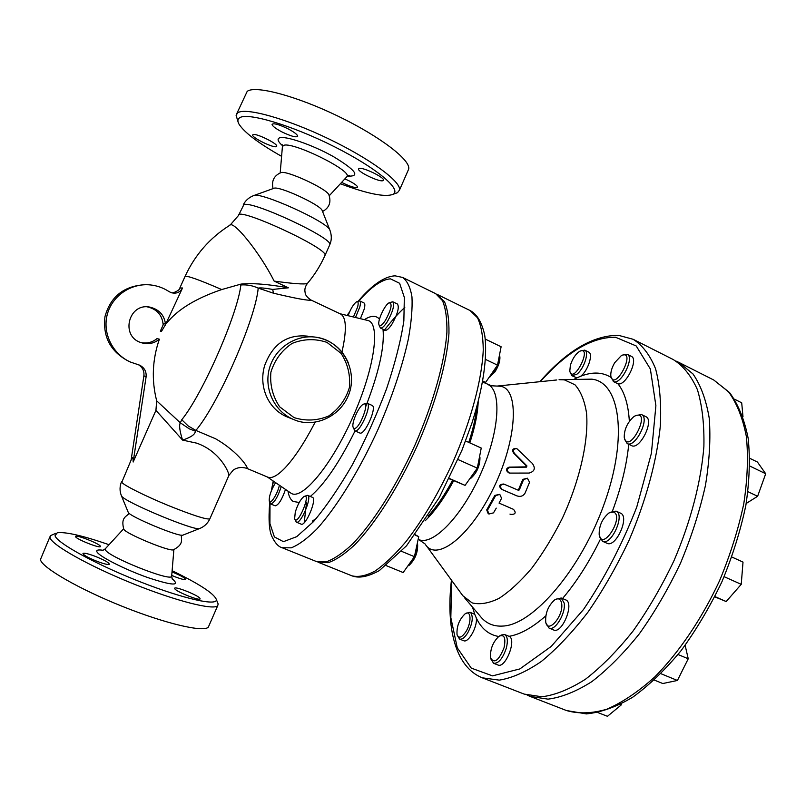 <?xml version="1.0" encoding="UTF-8"?>
<svg xmlns="http://www.w3.org/2000/svg" width="806" height="806" viewBox="0 0 806 806"><rect width="100%" height="100%" fill="white"/><g stroke="black" fill="none" stroke-linecap="round" stroke-linejoin="round"><path stroke-width="1.21" d="M279.38 485.222C277.758 493.695 270.111 505.533 269.264 500.959C268.962 496.728 270.745 491.156 274.624 484.255L275.682 482.693M269.406 501.342L270.725 503.982C274.272 502.944 277.778 497.121 281.254 486.512M285.495 489.413C281.969 499.599 278.544 505.07 275.219 505.836L270.725 503.982M408.521 565.611L409.166 565.288C414.979 559.656 417.81 552.785 417.649 544.695L417.427 544.01M417.186 543.869L416.702 549.339L414.596 555.888M413.931 557.379L407.987 565.752M295.278 512.173C297.666 504.465 300.557 499.246 303.943 496.546C312.003 492.194 297.202 527.446 294.623 518.701L295.278 512.173M294.815 519.205L296.326 522.147C300.709 524.766 312.547 496.556 307.59 495.327L304.426 496.325M307.59 495.327L312.426 497.342C317.433 498.602 305.615 526.781 301.172 524.142L296.326 522.147M469.898 478.845L470.644 478.482C476.84 472.91 479.943 465.959 479.963 457.627L479.731 456.831M479.52 456.831L477.636 466.473M476.356 469.485L469.908 478.563M353.955 428.349L353.028 427.029C351.597 422.435 358.771 406.365 363.153 404.36C370.921 399.826 359.154 430.575 353.955 428.349M353.23 427.613L354.862 430.807C359.667 433.427 372.412 404.662 367.113 403.171L363.718 404.128M367.113 403.171L372.07 405.408C377.43 406.929 364.695 435.643 359.829 433.013L354.781 430.777M489.595 377.017L494.773 372.12C498.531 366.196 500.224 361.058 499.861 356.705L499.68 356.02M497.04 365.823L493.484 372.312L489.504 376.785M499.418 355.396L497.685 364.221M385.6 320.133C382.044 325.463 379.797 326.914 378.87 324.486C377.601 320.214 384.996 304.547 389.096 302.824C392.603 303.298 391.444 309.071 385.6 320.133M379.032 324.989L380.392 327.992C381.984 328.465 384.281 326.38 387.283 321.755C392.895 311.66 394.718 305 392.774 301.787L389.59 302.623M392.774 301.787L397.479 304.053C399.464 307.288 397.65 313.937 392.028 324.022C389.026 328.626 386.709 330.702 385.107 330.228L380.392 327.992M348.101 315.7C350.711 308.678 353.512 304.064 356.504 301.847C358.247 301.172 358.61 302.925 357.602 307.096L353.411 316.99M355.496 317.493L359.798 307.046C360.695 303.54 360.655 301.494 359.708 300.91L356.887 301.696M359.708 300.91L364.08 303.006C365.047 303.59 365.088 305.635 364.211 309.141L360.403 318.682M312.305 521.15L316.486 518.258M401.6 551.354L414.435 556.674L418.737 536.645L415.312 534.771M415.06 535.103L418.737 536.645M386.346 565.671L403.161 572.552L414.435 556.674M465.606 440.973L481.242 448.055L477.303 468.155L465.072 485.373L449.164 478.734M449.315 478.421L465.072 485.373M458.05 459.551L477.303 468.155M482.623 381.843L485.655 382.376L497.504 365.148L501.11 346.761L485.252 339.084M482.774 381.016L485.655 382.376M485.514 359.405L497.504 365.148M681.352 672.587L685.402 664.456M561.651 603.513C563.837 615.935 547.727 634.463 545.722 622.051C545.188 613.205 548.161 605.83 554.639 599.926C558.397 597.699 560.734 598.898 561.651 603.513M546.055 623.25L549.077 628.106C555.042 631.38 566.064 613.144 564.16 603.029L561.208 598.002L555.707 599.311M561.208 598.002L565.661 599.876C574.849 602.787 562.155 634.393 553.561 629.949L549.077 628.106M504.072 647.631C498.904 660.467 494.41 663.942 490.602 658.059C489.988 649.435 492.768 642.181 498.954 636.297C504.294 634.04 505.997 637.818 504.072 647.631M490.904 659.026L493.594 663.288C498.511 663.63 502.753 658.573 506.329 648.125C508.102 640.78 507.538 636.256 504.616 634.534L501.1 635.037M504.616 634.534L509.049 636.327C517.019 639.128 505.493 668.849 497.906 664.99L493.594 663.288M465.999 631.582C461.747 637.768 458.765 638.775 457.032 634.594C456.539 626.353 459.249 619.411 465.173 613.779C471.097 609.507 471.792 622.433 465.999 631.582M457.284 635.36L459.571 639.077C461.959 639.732 464.669 637.687 467.692 632.942C472.467 623.713 473.475 616.963 470.714 612.691L470.039 612.278L465.868 613.396M470.039 612.278L474.764 614.333L476.296 617.95C477.706 626.574 468.367 643.299 463.631 640.689L459.571 639.077M570.386 365.229C572.552 358.569 575.675 353.905 579.766 351.245C593.196 345.492 573.268 385.208 569.792 371.153L570.386 365.229M569.973 371.909L571.907 375.717L576.753 374.316C583.917 369.148 589.609 351.829 584.733 350.147L580.481 350.932M584.733 350.147L588.632 352.071C593.538 353.784 587.866 371.082 580.683 376.231L576.905 377.863L571.907 375.717M614.676 362.74L621.406 355.527C637.214 348.776 614.716 392.724 610.837 376.221C610.474 372.332 611.754 367.838 614.676 362.74M611.049 377.168L613.779 381.722C621.325 384.674 634.826 357.149 627.219 354.277L622.313 355.124M627.219 354.277L631.34 356.333C638.987 359.234 625.496 386.719 617.91 383.747L613.285 381.53M759.625 490.693L762.557 482.522M633.456 416.954L634.775 416.057C652.92 407.917 628.932 456.518 624.247 437.436C624.136 429.699 627.199 422.868 633.456 416.954M624.65 439.381L627.159 443.542C635.33 448.388 650.382 417.911 641.465 414.536L635.874 415.523M641.465 414.536L645.808 416.642C654.784 420.047 639.742 450.473 631.521 445.607L627.159 443.542M654.341 680.083L662.784 683.528L677.423 680.466L688.233 658.774L685.13 645.324M660.94 673.705L677.423 680.466M678.037 654.512L688.233 658.774M597.891 712.564L607.462 716.312L621.114 705.038L621.386 703.92M620.036 704.615L621.114 705.038M742.991 416.752L741.701 402.809L734.528 399.202M746.185 503.478L757.62 496.284L765.7 473.747L757.428 462.04L749.832 458.342M747.968 491.68L757.62 496.284M749.862 466.07L765.7 473.747M613.477 511.991C624.852 516.384 602.284 552.231 599.18 534.821C598.949 525.955 602.213 518.671 608.983 512.938L613.477 511.991M599.493 536.121L602.515 541.279C611.301 546.125 625.496 514.43 616.026 511.115L610.162 512.304M616.026 511.115L620.509 513.15C630.04 516.485 615.855 548.14 607.019 543.274L602.515 541.279M714.771 596.843L726.186 601.538L741.238 584.34L743.011 562.094L731.858 557.027M714.902 596.571L726.186 601.538M724.131 576.683L741.238 584.34M240.863 284.951C246.928 284.528 252.701 285.586 258.202 288.115C260.147 287.611 264.983 288.044 272.69 289.425L288.387 287.813C268.106 284.186 252.328 282.946 241.044 284.085L240.863 284.951C237.79 313.897 202.638 394.184 181.773 419.745L180.312 422.797L156.676 400.834L155.931 410.355L182.579 440.096L196.513 443.119C219.534 450.856 229.196 472.366 228.894 475.429L228.692 475.893M155.931 410.355L133.161 462.019C133.141 456.952 132.456 456.236 131.136 459.883L143.891 375.767L146.098 376.845C146.561 371.526 144.395 367.627 139.569 365.148L130.592 362.116C112.79 354.358 102.352 333.483 107.198 314.763C111.893 296.004 131.005 282.876 150.309 284.921C157.11 285.636 163.356 287.863 169.059 291.601L171.114 292.638C176.171 294.029 179.97 292.477 182.509 287.994L179.849 287.974C180.615 289.686 173.129 293.706 171.194 292.669M183.164 535.023L182.791 535.174C178.731 537.008 130.3 516.868 128.295 512.485L121.505 495.972M307.408 283.45L307.368 283.49C314.572 274.967 320.466 265.577 325.04 255.341C328.505 248.419 236.38 205.983 238.455 215.534L243.845 204.694C251.694 200.14 333.513 238.284 329.815 244.661C331.79 240.077 331.79 235.161 329.815 229.901L329.815 229.901C326.934 221.539 260.157 191.445 253.648 195.566M330.097 230.637L322.329 210.9M254.051 195.465L273.939 188.292C278.604 185.592 320.073 204.643 322.128 210.386M272.69 289.425L273.466 293.193C295.883 298.512 308.436 300.809 311.126 300.094C307.066 297.444 305.061 294.805 305.081 292.185C304.436 289.414 305.202 286.513 307.368 283.49C304.205 284.518 293.122 283.722 274.121 281.093L288.387 287.813M181.773 419.745L188.181 425.951L195.898 430.424C218.456 403.846 255.653 318.773 258.202 288.115L273.466 293.193M195.264 431.069C195.455 434.222 191.224 437.225 182.579 440.096C179.698 431.119 178.942 425.356 180.312 422.797L189.36 428.883L195.264 431.069L195.898 430.424L215.534 438.746C239.755 452.629 249.87 470.12 246.717 468.306L246.707 468.306C241.629 466.835 237.145 467.43 233.256 470.1L228.894 475.429L209.832 518.903C206.326 519.679 192.715 515.296 168.978 505.775C145.836 496.335 123.771 485.323 121.777 482.32L131.972 458.02M55.745 533.37L50.425 535.658L50.073 537.773C51.916 545.128 89.305 566.114 132.99 583.685C176.675 601.316 214.003 610.575 217.721 605.649L218.164 604.006L217.549 602.475M172.121 570.708C199.183 583.876 213.912 593.448 216.31 599.412C218.063 606.424 184.342 599.16 140.496 581.932C96.67 564.794 56.954 543.063 55.03 535.738L57.236 532.786C65.447 531.668 82.716 535.637 109.052 544.695M49.932 536.776L40.411 559.646C41.962 567.676 79.149 589.166 122.925 606.596C166.691 624.096 204.351 632.629 208.371 627.038L208.895 625.829M75.633 536.725L75.663 536.403C76.59 534.58 99.632 543.768 100.387 546.236L100.377 546.609C99.601 548.483 76.096 539.113 75.633 536.725M172.021 571.948C180.705 575.484 185.229 577.993 185.592 579.464C184.634 579.957 181.279 579.121 175.517 576.965L171.728 575.424M199.979 598.344L200.09 598.979C199.263 600.964 176.282 591.695 174.771 588.753L174.69 588.178C175.658 586.244 198.165 595.312 199.979 598.344M97.425 561.48C87.985 557.681 83.169 554.981 82.968 553.379C84.227 552.795 88.227 553.742 94.967 556.231C104.306 559.999 109.092 562.679 109.334 564.291C108.135 564.895 104.165 563.958 97.425 561.48M633.163 339.296L673.232 359.547C683.216 365.833 691.276 375.878 697.422 389.691C702.217 405.589 704.373 424.581 703.88 446.665C701.129 481.514 690.813 521.321 674.098 560.422C661.938 586.033 648.256 609.578 633.032 631.058C617.346 650.754 601.528 666.784 585.579 679.146C569.963 689.14 555.435 695.014 541.995 696.787L524.152 694.087L482.3 677.826L499.267 680.133C512.142 678.058 526.177 671.831 541.35 661.464C556.906 648.699 572.451 632.267 587.957 612.147C603.059 590.244 616.751 566.316 629.033 540.342C646.009 500.728 656.87 460.579 660.366 425.618C661.373 403.494 659.771 384.543 655.57 368.775C650.019 355.134 642.553 345.3 633.163 339.296L618.504 335.326C593.125 335.316 566.91 350.771 539.849 381.701M426.243 545.561L462.805 595.715L472.115 602.888C479.832 604.812 488.768 603.321 498.924 598.435C509.583 591.523 520.525 581.448 531.779 568.2C542.861 553.379 553.067 536.695 562.407 518.147C579.927 480.195 588.854 440.207 586.536 412.984C584.521 400.491 580.663 391.081 574.94 384.764L564.442 379.878L559.062 379.707M527.154 695.115L530.066 696.394L548.03 699.145C561.55 697.412 576.149 691.578 591.826 681.644C607.825 669.333 623.683 653.364 639.4 633.728C654.633 612.308 668.315 588.813 680.466 563.253C691.347 537.128 699.668 511.246 705.411 485.595C709.502 460.78 710.771 438.313 709.23 418.183C706.137 399.887 700.716 385.127 692.958 373.924L678.894 362.408L676.002 361.088M317.322 561.853L328.102 562.709C335.911 560.029 344.767 554.085 354.67 544.866C375.092 523.85 398.396 487.298 417.155 445.92C435.381 404.3 446.977 362.529 448.952 333.301C449.174 319.77 447.683 309.212 444.449 301.615L436.61 294.17M404.793 307.429C397.791 313.836 390.608 321.906 383.243 331.639M517.795 490.028L518.54 489.625L522.782 479.399L527.356 478.2L523.568 479.671L519.326 489.907L518.329 490.26L504.425 484.295C500.002 484.567 499.267 486.32 502.229 489.564L516.948 495.892C520.454 497.05 523.154 496.123 525.049 493.141L529.582 482.24L527.356 478.2M516.535 495.73L501.473 489.282C498.521 486.048 499.246 484.285 503.669 484.023L503.851 484.094M510.077 514.127L510.803 514.43C515.467 514.47 516.374 512.787 513.523 509.362L499.055 503.105L501.594 498.259L499.77 494.36L495.609 495.67L487.479 510.258L488.99 514.016L493.494 512.868L496.264 508.133M488.99 514.016L488.204 513.684L486.703 509.926L494.854 495.378L499.77 494.35M509.211 472.951L508.788 472.83C505.634 470.553 505.735 468.649 509.11 467.127L525.724 466.886L526.127 465.677L513.634 453.113C511.78 450.111 512.566 448.539 516.011 448.388L516.837 448.63C513.382 448.771 512.586 450.353 514.44 453.355L526.933 465.928L526.53 467.137L509.876 467.379C506.5 468.901 506.39 470.805 509.563 473.092L529.119 473.072C534.67 471.439 535.738 468.215 532.323 463.41L516.837 448.63M402.577 277.435L435.663 293.656L442.484 300.648C445.678 308.235 447.159 318.793 446.897 332.314C444.882 361.541 433.245 403.322 415.019 444.962C396.24 486.371 372.956 522.963 352.565 544C342.681 553.228 333.845 559.193 326.067 561.893L316.305 561.49L282.13 547.737L291.238 547.838C298.613 544.927 307.076 538.72 316.637 529.23C336.414 507.649 359.426 470.472 378.367 428.641C392.3 396.381 402.295 366.549 408.33 339.165C411.352 322.41 412.561 308.325 411.967 296.91C410.365 287.268 407.242 280.78 402.577 277.435L395.041 275.823C384.402 276.408 372.13 284.861 358.247 301.162M304.205 522.691L306.542 502.521M182.509 287.994L165.381 324.838C164.575 323.015 163.9 322.894 163.336 324.486L163.144 324.687C162.268 315.327 157.22 309.433 148.012 307.015L147.367 306.905M241.044 284.085L221.731 289.555C195.888 298.311 177.522 309.544 166.61 323.246M161.452 331.417L160.344 331.175L161.452 331.417L165.381 324.838M315.146 422.193C304.507 442.685 294.402 457.989 284.83 468.135C277.415 475.752 271.723 478.754 267.783 477.152L246.707 468.316M348.524 363.315C342.61 349.391 332.334 340.787 317.725 337.502C297.515 333.543 275.833 346.882 269.718 367.365C263.401 387.777 273.939 411.06 292.85 419.191L287.41 417.045C268.166 409.317 258.373 386.558 264.66 365.531C272.791 343.799 287.198 334.016 307.872 336.183M311.126 300.094L340.495 313.967C346.419 317.191 346.912 329.866 341.976 352M160.344 331.175L163.336 324.486M140.778 342.51C146.873 343.789 152.274 342.479 157.009 338.591L159.376 339.195C152.334 359.547 151.427 380.089 156.676 400.834M159.376 339.195C154.006 343.558 147.951 344.706 141.221 342.671C119.903 336.414 128.638 302.129 150.279 307.217C159.598 309.675 164.706 315.64 165.593 325.12M133.161 462.019L146.098 376.845M138.491 364.735C142.571 367.345 144.375 371.012 143.891 375.767M143.659 284.79C123.308 286.422 110.422 297.021 104.982 316.587C102.624 336.757 110.482 351.638 128.577 361.219L130.391 362.025M236.763 113.696L247.2 91.37C255.059 85.013 296.417 95.944 338.369 116.316C380.372 136.607 410.969 160.313 408.692 169.079L407.987 170.681M329.1 195.284L328.868 194.72C326.4 188.473 285.546 169.723 280.8 172.696M252.973 134.662C255.351 132.678 277.909 143.649 276.74 146.208L276.418 146.581C273.798 148.405 251.674 137.625 252.701 135.015L252.973 134.662M344.867 178.882L349.22 180.917C354.63 183.758 357.411 185.833 357.562 187.143C356.03 188.312 351.023 186.881 342.56 182.851L341.633 182.378M382.85 180.695C379.102 182.166 357.421 171.738 358.509 168.978L359.053 168.464C362.559 166.832 384.694 177.451 383.465 180.161L382.85 180.695M287.974 128.779C294.261 132.134 297.505 134.632 297.706 136.274C296.145 137.685 290.875 136.224 281.878 131.892C275.581 128.557 272.307 126.038 272.065 124.356C273.587 122.935 278.896 124.416 287.974 128.779M395.343 193.47L397.479 192.684L399.514 190.065C401.509 181.954 370.579 158.943 328.495 138.773C286.473 118.532 245.296 107.127 237.73 112.83L236.087 115.238L238.052 121.867M281.586 156.334C258.313 143.136 244.067 132.315 238.848 123.882C237.397 121.112 237.629 119.097 239.553 117.817C247.271 112.034 292.125 125.363 334.389 146.722C376.755 168.011 402.385 189.823 392.955 194.357C385.107 197.379 367.576 193.843 340.364 183.758M173.733 549.702L173.34 549.853C169.018 551.616 125.565 533.592 123.852 529.3L123.691 528.927C121.051 518.157 125.202 517.15 129.303 513.462M561.54 379.636L591.785 379.163C619.683 381.973 628.217 435.915 604.782 502.259C581.63 568.633 533.451 624.761 502.974 626.061C493.363 626.685 485.706 623.31 480.023 615.955L464.417 597.609M476.296 617.95C481.253 628.579 488.718 634.755 498.682 636.488M472.497 607.109L474.764 614.333M576.905 377.863L574.023 379.294M611.099 377.44C602.525 372.04 592.38 371.637 580.683 376.231M629.355 421.367C628.348 404.582 624.529 392.038 617.91 383.747M612.429 511.155C621.255 487.378 626.685 465.092 628.74 444.287M562.517 598.556C576.562 581.942 589.196 562.145 600.42 539.164M509.049 636.327C520.162 634.473 532.413 627.652 545.783 615.875M540.332 381.651C566.92 351.829 591.967 337.019 615.492 337.24L636.196 345.945L650.361 369.007L655.893 405.67L651.409 453.264L636.73 507.155C622.192 544.372 604.45 578.486 583.514 609.487L551.193 646.452L519.85 668.93L492.516 675.871L471.268 668.114L457.264 647.792L450.826 617.618L451.733 580.491M121.494 481.776C119.641 486.401 119.57 490.965 121.303 495.478L121.555 496.033C124.154 501.795 194.367 531.094 199.455 528.605C204.18 526.741 207.646 523.507 209.832 518.903L209.983 518.56M172.041 578.658C180.806 586.143 172.716 585.781 147.78 577.58C124.598 569.399 98.725 556.2 96.911 551.767C96.176 550.024 98.241 549.531 103.128 550.297M487.811 384.482C502.037 390.396 499.549 431.754 480.547 474.17C461.717 516.656 432.631 546.156 418.717 539.546L425.054 543.919C435.975 562.8 470.22 536.907 493.756 487.59C517.543 438.434 519.487 388.472 500.375 386.255L491.469 385.772L482.582 382.014M425.145 520.817C434.938 511.236 444.438 497.876 453.657 480.708M469.838 442.887C474.935 427.24 477.716 413.549 478.19 401.781M428.167 516.162C436.64 506.833 444.781 494.854 452.589 480.245M468.78 442.403C473.031 429.427 475.691 417.669 476.749 407.141M678.894 362.408L713.794 380.029L728.594 391.877C736.855 403.262 742.779 418.133 746.356 436.489C748.371 456.629 747.515 479.036 743.787 503.72C738.377 529.199 730.307 554.85 719.577 580.683C701.885 618.716 679.075 652.366 654.623 677.09C638.221 691.81 622.262 702.53 606.757 709.24C591.866 713.572 578.446 714.005 566.507 710.549L530.066 696.394M437.598 294.603L470.049 310.512L477.525 317.796C481.182 325.543 483.086 336.213 483.257 349.794C482.059 379.112 471.057 420.692 453.032 461.909C438.605 493.151 422.898 519.749 405.922 541.692C394.99 554.578 384.714 564.361 375.092 571.041C366.075 575.816 358.327 577.408 351.839 575.796L318.31 562.296M180.01 287.601L184.977 276.599C186.236 275.148 198.488 279.47 221.731 289.555M340.031 313.746L367.355 320.365C380.785 322.108 375.143 366.901 353.199 416.309C331.417 465.777 301.625 501.06 290.916 493.131L267.31 476.961M287.984 491.126C288.81 496.244 290.533 499.69 293.172 501.463L299.217 502.481M310.32 496.466C324.486 484.406 339.397 462.543 355.053 430.898M365.662 406.798C378.901 372.604 384.684 346.751 383.021 329.231M379.465 319.166C376.009 315.247 370.982 315.408 364.393 319.65M185.118 276.287C195.002 254.877 209.842 237.901 229.629 225.368C233.105 219.434 260.237 253.165 274.121 281.093M358.912 300.89C371.284 286.815 381.782 279.47 390.416 278.846L399.615 283.289L404.34 297.424L403.856 320.818C400.844 340.636 395.091 363.264 386.598 388.704C376.724 414.838 365.32 440.187 352.383 464.74C339.094 487.711 326.148 506.662 313.554 521.573L296.739 536.665L283.44 541.662L274.393 536.927L269.929 523.527L270.01 502.954M271.783 489.786L273.425 481.142M347.235 315.489L349.139 312.94M294.049 417.609L279.702 406.859C272.71 396.461 269.778 384.925 270.887 372.231C274.624 360.04 281.707 350.429 292.115 343.396C303.701 338.792 315.317 338.46 326.964 342.379L341.039 353.34C347.769 363.718 350.55 375.112 349.391 387.555C345.734 399.494 338.822 408.985 328.667 416.017C317.302 420.742 305.766 421.276 294.049 417.609M526.53 467.137L525.724 466.886M509.876 467.379L509.11 467.127M526.933 465.928L526.127 465.677M514.44 453.355L513.634 453.113M487.479 510.258L486.703 509.926M495.609 495.67L494.854 495.378M510.752 514.409L509.966 514.077M516.656 495.781L515.88 495.489M502.229 489.564L501.473 489.282M523.568 479.671L522.782 479.399M519.326 489.907L518.54 489.625M280.196 172.937L282.372 147.095L283.279 145.584C290.714 140.415 352.816 170.812 346.963 176.625L346.509 177.108M347.618 176.091C360.604 176.716 355.93 170.257 333.583 156.707C312.214 144.647 284.206 135.126 279.148 138.048C277.052 139.237 278.13 141.745 282.382 145.564M123.64 528.807L105.536 548.533L105.324 549.712C107.41 556.603 171.537 582.174 171.658 576.25L171.698 575.776M417.649 544.695L417.256 543.506M409.166 565.288L407.836 565.963M479.963 457.627L479.61 456.398M470.644 478.482L469.616 478.976M499.861 356.705L499.458 355.184M490.25 376.724L489.242 377.168M499.821 635.803L500.546 635.38M624.499 438.615L624.63 439.25M182.791 535.174L199.455 528.605M243.18 205.067C245.195 200.815 248.55 197.712 253.245 195.747M325.04 255.341L329.815 244.671M216.31 599.412L218.164 604.006M217.721 605.649L208.371 627.038M497.322 386.054L556.795 379.969M418.717 539.546L418.163 539.305M713.794 380.029L729.581 392.582C738.276 404.471 744.462 419.684 748.149 438.222C750.265 458.453 749.499 480.829 745.852 505.382C740.523 530.68 732.553 556.13 721.934 581.731C709.995 606.747 696.404 629.688 681.151 650.573C665.343 669.695 649.203 685.241 632.75 697.19C616.499 706.842 601.044 712.413 586.405 713.904L566.507 710.549M470.049 310.512C475.328 313.292 480.86 318.975 484.608 334.561C487.821 355.486 483.368 387.142 471.943 423.059L461.959 450.252L439.401 497.332L406.536 545.773L379.314 570.618C365.219 578.204 357.36 577.831 351.839 575.796M451.441 580.088C445.92 627.249 455.027 666.925 482.3 677.826M238.455 215.534L230.224 225.005M150.279 307.217L148.012 307.015M349.542 311.993L346.993 315.428M273.214 481.001L271.32 490.925M269.728 502.209C268.348 519.82 269.154 531.396 272.136 536.957C275.168 543.184 278.493 546.78 282.13 547.737M293.898 419.634C314.209 428.752 343.265 416.47 350.278 389.882C356.242 365.622 339.648 341.19 317.725 337.502M509.563 473.092L508.788 472.83M510.803 514.43L510.017 514.107M516.948 495.892L516.172 495.599M504.425 484.295L503.669 484.023M322.571 211.504C329.301 207.797 331.397 202.205 328.868 194.72M273.073 188.624C271.36 181.078 273.879 175.799 280.619 172.776M329.271 195.727L346.963 176.625L349.361 175.456L348.484 175.627M282.281 144.788L282.422 146.43M408.692 169.079L399.514 190.065M392.955 194.357L397.479 192.684M181.31 535.154C181.34 540.584 183.566 544.393 173.34 549.853M173.874 549.652L171.658 576.25L172.373 579.333M102.614 550.528L105.203 548.886"/></g></svg>
